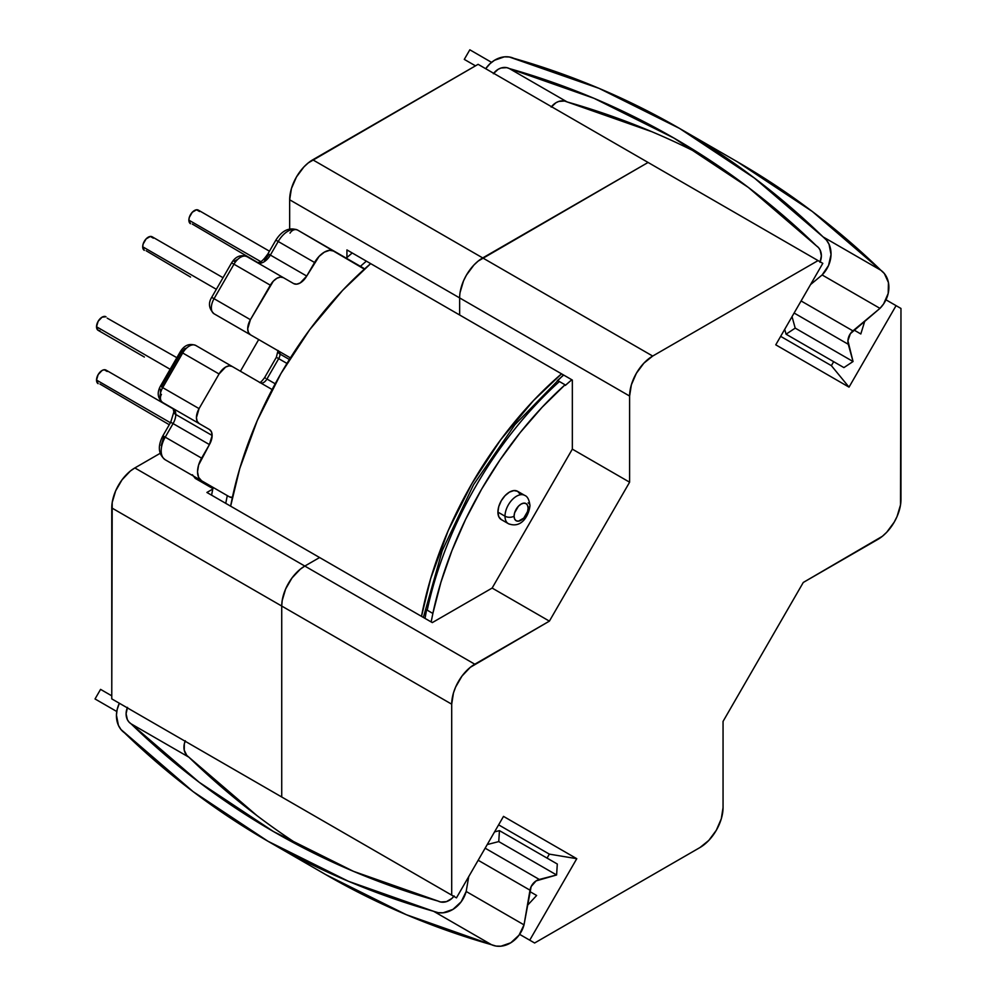 <?xml version="1.0" encoding="UTF-8"?>
<svg xmlns="http://www.w3.org/2000/svg" width="996" height="996" viewBox="0 0 996 996"><rect width="100%" height="100%" fill="white"/><g stroke="black" fill="none" stroke-linecap="round" stroke-linejoin="round"><path stroke-width="1.49" d="M558.383 381.007L559.403 381.53A269.269 155.463 120 0 0 427.222 610.187L432.849 613.449A13.06 7.545 -60 0 0 432.899 613.436A268.758 155.164 -60 0 0 431.181 621.952A268.758 155.164 -60 0 1 432.899 613.436A13.06 7.545 -60 0 1 432.849 613.449L426.587 609.801L425.031 618.392L426.587 609.801L427.222 610.187A269.269 155.463 -60 0 1 559.403 381.53L557.225 380.721L563.661 375.056L557.225 380.721M366.379 261.151A268.758 155.164 120 0 0 360.428 266.343A268.758 155.164 -60 0 1 366.379 261.151M173.889 411.858A6.424 3.71 0 0 0 175.782 414.485A13.06 7.545 120 0 0 173.067 408.509L209.434 429.5A13.06 7.545 -60 0 1 212.136 435.476A13.06 7.545 -60 0 1 209.421 444.577L173.067 423.586A13.06 7.545 120 0 0 175.782 414.485L212.136 435.476L175.782 414.485A13.06 7.545 120 0 0 173.067 408.509L199.138 423.549A13.06 7.545 -60 0 1 199.063 408.609L162.697 387.618L182.704 352.982L219.07 373.973A13.06 7.545 -60 0 1 232.13 366.441L195.764 345.45A13.06 7.545 120 0 0 182.704 352.982L219.07 373.973L199.063 408.609L162.697 387.618A13.06 7.545 120 0 0 162.784 402.558A6.424 5.254 120 0 1 162.771 402.558A13.06 7.545 -60 0 1 162.697 387.618L182.704 352.982A13.06 7.545 -60 0 1 195.764 345.45L272.132 389.548L195.764 345.45C189.501 343.122 184.36 345.176 180.351 351.625L182.704 352.982L180.351 351.625L160.356 386.249C156.858 392.897 157.667 398.325 162.771 402.558L173.067 408.509L173.889 411.858L170.714 422.229L209.421 444.577L201.603 458.148L165.236 437.157L173.067 423.586L170.714 422.229L162.883 435.8L165.236 437.157A19.584 11.305 120 0 0 165.236 459.779L201.59 480.769A19.584 11.305 -60 0 1 201.603 458.148L162.883 435.8C157.505 446.233 158.277 454.226 165.236 459.779L229.454 496.855L165.236 459.779A6.424 5.254 120 0 1 165.224 459.766A19.584 11.305 -60 0 1 165.236 437.157L173.067 423.586A13.06 7.545 120 0 0 175.782 414.485A6.424 3.71 180 0 1 173.889 411.858M277.361 357.888L276.34 357.29L278.033 350.48L278.693 351.115A6.524 3.772 120 0 1 280.05 354.103L289.388 359.494L280.05 354.103A6.524 3.772 120 0 1 278.693 358.647L276.34 357.29L278.693 358.647L266.94 379.015L278.693 358.647L286.96 363.428L278.693 358.647A6.524 3.772 120 0 0 280.05 354.103A6.424 3.71 180 0 1 278.158 351.476A6.424 3.71 0 0 0 280.05 354.103A6.524 3.772 120 0 0 278.693 351.115A6.424 5.254 120 0 1 278.531 351.015A6.424 5.254 -60 0 0 278.693 351.115L250.407 334.768A13.06 7.545 -60 0 1 250.407 319.691L214.053 298.7A13.06 7.545 120 0 0 214.053 313.777L290.409 357.875L250.407 334.768L248.415 332.465L247.705 328.792L250.407 319.691L270.327 285.192A13.06 7.545 -60 0 1 283.387 277.66L293.671 283.599L296.659 284.171L300.194 282.951L306.731 276.054L314.562 262.483A19.584 11.305 -60 0 1 334.158 251.166L297.792 230.176A19.584 11.305 120 0 0 278.208 241.493L314.562 262.483L278.208 241.493L270.364 255.063L306.731 276.054A13.06 7.545 -60 0 1 293.671 283.599L247.02 256.669A13.06 7.545 120 0 0 233.96 264.201L270.327 285.192L233.96 264.201L214.053 298.7L250.407 319.691L273.315 281.158L276.851 278.307L280.386 277.075L283.387 277.66M170.416 422.74L96.525 380.074A7.844 4.532 120 0 0 98.143 383.672L96.525 380.074L170.416 422.74M99.949 330.697L98.143 330.348L96.525 326.763L98.143 321.297L102.065 317.164L105.987 316.765A7.844 4.532 120 0 0 99.949 318.869A7.844 4.532 120 0 0 96.525 326.763L170.154 369.279L96.525 326.763A7.844 4.532 120 0 0 98.143 330.348L144.32 357.016A7.844 4.532 120 0 0 144.32 357.016L144.37 357.041M216.344 289.301L142.702 246.784A7.844 4.532 120 0 0 144.32 250.37L142.702 246.784L216.344 289.301M260.703 261.599L188.867 220.128A7.844 4.532 120 0 0 190.497 223.714L188.867 220.128L260.703 261.599M528.092 502.88A6.424 3.71 180 0 1 529.972 505.495A6.424 3.71 180 0 1 528.092 508.122A9.898 5.715 -60 0 1 521.082 520.248A9.898 5.715 -60 0 1 514.085 516.202A6.424 3.71 180 0 1 504.997 516.202A16.322 9.425 120 0 0 509.554 524.182M520.124 494.19L517.621 491.314L513.874 490.58L509.454 492.124L505.034 495.684L501.287 500.739L498.784 506.503L497.913 512.106A16.322 9.425 120 0 0 501.287 519.588L508.383 523.684A16.322 9.425 -60 0 1 504.997 516.202L497.913 512.106L498.784 516.7L501.287 519.588M352.211 252.972A268.758 155.164 120 0 0 346.247 258.151L352.211 252.972M276.876 240.721L278.208 241.493L270.364 255.063L268.011 253.706L270.364 255.063A13.06 7.545 120 0 1 257.341 262.62A13.06 7.545 120 0 0 270.364 255.063L306.731 276.054L319.056 256.42L324.36 252.137L329.664 250.295L334.158 251.166L363.366 268.049A6.524 3.772 -60 0 1 364.349 269.157L297.792 230.176A6.424 5.241 -60 0 0 290.035 233.126M565.342 385.402A268.758 155.164 -60 0 1 571.804 379.75L565.342 385.402A6.524 3.772 -60 0 0 565.043 384.792A6.524 3.772 -60 0 1 565.342 385.402M234.16 261.388L237.745 259.309M264.562 260.329L269.032 254.291M161.178 445.561L163.904 436.385M160.443 393.221L160.406 389.137M161.389 386.809L162.697 387.618L161.389 386.809L181.372 352.223L184.696 348.712L186.489 348.09M211.575 495.161L212.895 488.588A268.758 155.164 120 0 0 211.575 495.161M432.849 613.449L440.942 582.212L451.898 550.738L465.543 519.526L481.666 489.098L499.98 459.94L520.211 432.55L542.023 407.364L565.043 384.792L559.403 381.53L565.043 384.792A269.269 155.463 -60 0 0 432.849 613.449M257.304 262.608L247.02 256.669L257.304 262.608C258.113 261.5 259.583 265.72 268.011 253.706L275.855 240.136C282.204 230.25 289.512 226.926 297.792 230.176A19.584 11.305 -60 0 0 278.208 241.493L275.855 240.136M266.94 379.015L275.207 383.784L266.94 379.015A6.524 3.772 120 0 1 260.579 382.875A6.524 3.772 120 0 0 266.94 379.015M232.379 497.452A13.06 7.545 -60 0 1 229.454 496.855L193.087 475.864A13.06 7.545 120 0 0 193.1 475.864L165.236 459.779M195.253 478.404L212.895 488.588L195.253 478.404L192.39 474.731L195.253 478.404M225.756 503.354A268.758 155.164 -60 0 1 227.312 495.622M232.691 497.415L229.454 496.855L201.59 480.769L198.59 477.308L197.532 471.793L198.59 465.07L209.421 444.577L212.136 435.476L211.426 431.803L209.434 429.5L199.138 423.549L197.146 421.271L196.436 417.635L199.063 408.609L219.07 373.973L225.594 367.076L229.13 365.856L232.13 366.441M517.621 491.314A16.322 9.425 120 0 0 505.034 495.684A16.322 9.425 120 0 0 497.913 512.106L504.997 516.202A16.322 9.425 -60 0 1 512.131 499.78A16.322 9.425 -60 0 1 524.705 495.398L517.621 491.314M523.535 494.9A16.322 9.425 120 0 0 511.421 500.552A16.322 9.425 120 0 0 504.997 516.202A6.424 3.71 0 0 0 514.085 516.202L514.621 518.991L516.14 520.734L518.406 521.182L523.772 518.082L527.556 511.521L528.092 508.122L527.556 505.333L526.037 503.59L523.772 503.154L521.082 504.088L518.406 506.242L514.621 512.803L514.085 516.202A9.898 5.715 -60 0 1 521.082 504.088A9.898 5.715 -60 0 1 528.092 508.122A6.424 3.71 0 0 0 529.972 505.495C529.187 499.693 527.432 496.332 524.705 495.398M241.169 329.427A6.424 5.254 -60 0 0 241.368 329.552L262.11 341.528A6.424 5.254 120 0 0 262.272 341.628L278.693 351.115L262.272 341.628M269.468 251.204L198.341 210.131A7.844 4.532 120 0 0 192.29 212.235A7.844 4.532 120 0 0 188.867 220.128L189.29 217.439L192.29 212.235L196.536 209.783L199.536 211.513M192.29 224.063L257.914 262.645M223.029 277.71L152.164 236.799A7.844 4.532 120 0 0 146.113 238.891A7.844 4.532 120 0 0 142.702 246.784L143.113 244.095L146.113 238.891L150.359 236.45L153.359 238.181M146.113 250.731L190.547 277.062M176.852 357.689L107.195 318.147M173.404 409.007L105.987 370.089A7.844 4.532 120 0 0 99.949 372.193A7.844 4.532 120 0 0 96.525 380.074L98.143 374.62L102.065 370.475L104.194 369.74L107.195 371.471M99.949 384.02L169.27 424.732M265.608 378.243L264.587 377.658C261.811 381.306 260.13 382.937 259.533 382.526M171.735 422.827L170.714 422.229M161.452 394.366A6.424 5.254 -60 0 0 162.784 402.558M231.607 262.844C235.629 256.395 240.758 254.341 247.02 256.669L247.02 256.669A13.06 7.545 -60 0 0 233.96 264.201L231.607 262.844L211.7 297.343C208.089 303.232 208.874 308.71 214.053 313.777L241.368 329.552L214.053 313.777A13.06 7.545 -60 0 1 214.053 298.7L211.7 297.343L214.053 298.7L233.96 264.201L232.628 263.442M421.507 616.362A268.659 155.115 -60 0 1 561.545 373.824L533.47 400.591L500.627 439.834L471.843 483.732L448.212 530.607L430.658 578.664L421.507 616.362M370.661 263.629A268.659 155.115 120 0 0 230.636 506.167L239.775 468.469L257.329 420.412L280.959 373.525L309.744 329.626L342.587 290.396L370.661 263.629M282.179 600.6L285.628 588.997L291.99 577.966L300.319 569.177L304.813 566.064L134.846 467.933A32.644 18.849 120 0 0 111.764 507.923L281.731 606.054L281.731 796.999L364.648 844.869L194.668 746.739L364.648 844.869L111.764 698.868L116.644 701.682L111.764 698.868L111.764 507.923L281.731 606.054L282.179 600.6L281.731 606.054A32.644 18.849 -60 0 1 304.826 566.064L319.604 557.536L304.826 566.064L319.604 557.536L432.314 622.6L492.136 588.063L572.339 449.134L629.609 482.201L629.609 396.047L459.642 297.916L629.609 396.047A32.644 18.849 -60 0 1 652.691 356.058L482.724 257.927L648.085 162.46L818.052 260.591L652.691 356.058L482.724 257.927A32.644 18.849 120 0 0 459.642 297.916L459.642 314.985L572.339 380.061L346.932 249.921L346.932 257.553L346.932 249.921L459.642 314.997L459.642 297.916L459.642 314.985L459.642 297.916L289.662 199.785L291.43 188.568L296.422 177.027L303.917 166.93L308.25 162.908L478.105 64.329L648.085 162.46L478.217 261.039L482.724 257.927L312.756 159.796L478.105 64.329L648.085 162.46L482.724 257.927L312.756 159.796A32.644 18.849 120 0 0 289.662 199.785L289.662 228.956L289.662 199.785L459.642 297.916A32.644 18.849 -60 0 1 482.724 257.927L648.085 162.46L818.052 260.591L652.691 356.058L643.864 363.191L636.369 373.301L631.364 384.83L629.609 396.047L629.609 482.201L549.394 621.13L470.286 667.32L461.97 676.097L455.595 687.128L453.466 692.967L451.698 704.184L451.698 895.13L456.454 897.869L503.503 816.384L576.771 858.689L529.735 940.174L534.615 943L699.976 847.534L708.803 840.4L716.298 830.291L721.303 818.762L723.059 807.544L723.059 721.39L803.274 582.461L882.381 536.284L886.714 532.262L894.196 522.153L897.072 516.463L900.521 504.86L900.969 308.461L896.076 305.648L849.028 387.133L775.76 344.828L822.808 263.342L818.052 260.591L822.808 263.342L775.76 344.828L849.028 387.133L831.374 365.656L780.652 336.362L831.374 365.656L833.664 361.685L831.374 365.656L849.028 387.133L896.076 305.648L900.969 308.461L900.969 499.407A32.644 18.849 -60 0 1 877.874 539.396L803.274 582.461L723.059 721.39L723.059 807.544A32.644 18.849 -60 0 1 699.976 847.534L534.615 943L519.626 934.348L534.615 943L519.626 934.348L529.735 940.174L576.771 858.689L503.503 816.384L456.454 897.869L111.764 698.868L112.199 502.47L115.648 490.866L122.022 479.835L130.339 471.046L134.846 467.933L160.107 453.354L134.846 467.933L304.826 566.064L300.319 569.189M189.912 743.987L139.191 714.705L189.912 743.987M240.422 371.222L258.699 339.561L240.422 371.222M116.644 701.682L139.191 714.705L116.644 701.682M319.604 557.536L206.894 492.46L212.795 489.061L206.894 492.46L432.314 622.6L492.136 588.063L549.394 621.13L474.793 664.208L304.813 566.064L319.604 557.536M453.815 896.35L281.731 796.999L281.731 606.054L281.731 796.999L453.815 896.35A14.442 11.79 120 0 1 438.14 901.094L440.742 902.015L446.482 901.629L451.91 898.417L454.126 895.952M885.967 299.808L896.076 305.648L885.967 299.808M460.077 292.463L463.526 280.86L466.402 275.157L473.884 265.061L478.217 261.039M572.339 449.134L572.339 380.061L572.339 449.134L629.609 482.201L549.394 621.13L492.136 588.063L572.339 449.134M451.698 895.13L281.731 796.999L281.731 606.054L451.698 704.184L451.698 895.13M853.946 330L860.818 333.971L853.946 330L860.818 333.971L864.827 320.961L860.818 333.971L853.946 330M498.623 824.85L549.344 854.132L576.771 858.689L549.344 854.132L498.623 824.85M527.37 905.451L536.632 895.479L529.76 891.507L536.632 895.479L527.37 905.451M547.053 858.116L549.344 854.132L547.053 858.116M281.731 606.054L451.698 704.184A32.644 18.849 -60 0 1 474.793 664.208L304.813 566.064A32.644 18.849 120 0 0 281.731 606.054M737.364 161.813A1089.226 889.341 -60 0 1 880.887 270.277L823.045 236.874L880.887 270.277A25.597 20.904 -60 0 1 879.966 308.362L822.123 274.958L828.548 265.484L831.025 254.528L829.058 244.319L826.493 240.136L823.045 236.874A25.597 20.904 120 0 1 822.123 274.958L810.532 284.595L822.123 274.958L879.966 308.362L852.912 330.871L801.095 300.954L852.912 330.871A11.728 9.574 -60 0 0 848.281 344.292L794.123 313.03L848.281 344.292L853.049 361.523L843.911 367.599L853.049 361.523L847.907 340.769L850.36 333.685L879.966 308.362L883.614 303.929L888.183 293.447L888.444 282.59L884.348 273.539L880.887 270.277L812.288 211.476L737.364 161.8L679.521 128.409L599.032 88.358L509.267 56.984L504.362 56.847L494.526 60.258L490.094 63.62L485.699 68.712A25.597 20.904 120 0 1 513.812 58.341A1089.226 889.341 120 0 1 679.521 128.409A1089.226 889.341 120 0 1 823.045 236.874L754.433 178.085L679.521 128.409M551.186 107.107L556.005 102.7L558.831 101.418L564.57 101.032L651.832 131.709M786.068 334.195L795.206 328.12L792.032 316.653L795.206 328.12L853.049 361.523L795.206 328.12L786.068 334.195L784.711 329.315L786.068 334.195L843.911 367.599L786.068 334.195M493.344 73.704L498.162 69.309L500.988 68.027L506.727 67.641L593.99 98.305L673.931 138.071L748.345 187.422L818.538 247.655L820.106 250.021L821.376 255.91L819.969 262.284M491.563 62.35L469.826 49.8L491.563 62.35M464.285 59.387L475.478 65.848L464.285 59.387L469.826 49.8L464.285 59.387L475.478 65.848L464.285 59.387M493.655 73.306A14.442 11.79 120 0 1 509.33 68.562L567.172 101.953A14.442 11.79 -60 0 0 551.498 106.697M702.479 155.451A1077.834 880.041 -60 0 0 567.172 101.953L509.33 68.562A1077.834 880.041 120 0 1 673.943 138.071A1077.834 880.041 120 0 1 816.446 245.863A14.442 11.79 120 0 1 820.169 261.811M267.949 841.247A1089.226 889.341 120 0 0 433.658 911.315L491.501 944.706L433.658 911.315A25.597 20.904 120 0 0 466.178 891.47L524.02 924.861L519.028 935.169L510.786 942.789L500.951 946.2L496.058 946.076L491.501 944.706A25.597 20.904 -60 0 0 524.02 924.861L529.997 890.175A11.728 9.574 -60 0 1 539.309 879.456L485.152 848.181L539.309 879.456L556.602 874.974L498.759 841.583L487.243 844.558L498.759 841.583L556.602 874.974L557.299 864.018L499.444 830.627L498.759 841.583L499.444 830.627L494.551 831.897L499.444 830.627L557.299 864.018L556.602 874.974L536.072 880.9L531.154 886.565L524.02 924.861L466.178 891.47L468.73 876.617L466.178 891.47L461.185 901.778L452.943 909.398L443.108 912.797L438.215 912.672L433.658 911.315L348.438 881.298L267.961 841.247L193.037 791.571L120.977 729.52L118.412 725.337L116.445 715.116L117.142 709.6L119.346 703.251A25.597 20.904 120 0 0 124.438 732.782A1089.226 889.341 120 0 0 267.949 841.247L325.792 874.637A1089.226 889.341 -60 0 0 491.501 944.706L406.281 914.689L325.804 874.65M127.5 707.372L126.094 713.746L127.364 719.635L128.945 722L199.138 782.234L273.539 831.585L353.48 871.338L438.14 901.094A1077.834 880.041 120 0 1 273.526 831.585A1077.834 880.041 120 0 1 131.036 723.793A14.442 11.79 120 0 1 127.301 707.832M185.343 740.775L184.31 743.925L184.248 750.225L186.787 755.391L256.98 815.624M116.769 711.505L95.031 698.955L116.769 711.505L95.031 698.955L100.571 689.369L111.764 695.831L100.571 689.369L95.031 698.955L116.769 711.505M185.144 741.236A14.442 11.79 -60 0 0 188.879 757.184L131.036 723.793L188.879 757.184A1077.834 880.041 -60 0 0 302.834 847.608M529.997 890.175L478.18 860.258L529.997 890.175M423.375 617.445L442.236 550.626L473.536 484.728L514.944 424.657L563.412 374.907M508.383 523.684C522.365 529.187 529.274 513.961 529.972 505.495M334.158 251.166L297.792 230.176M276.34 357.29L264.587 377.658"/></g></svg>
